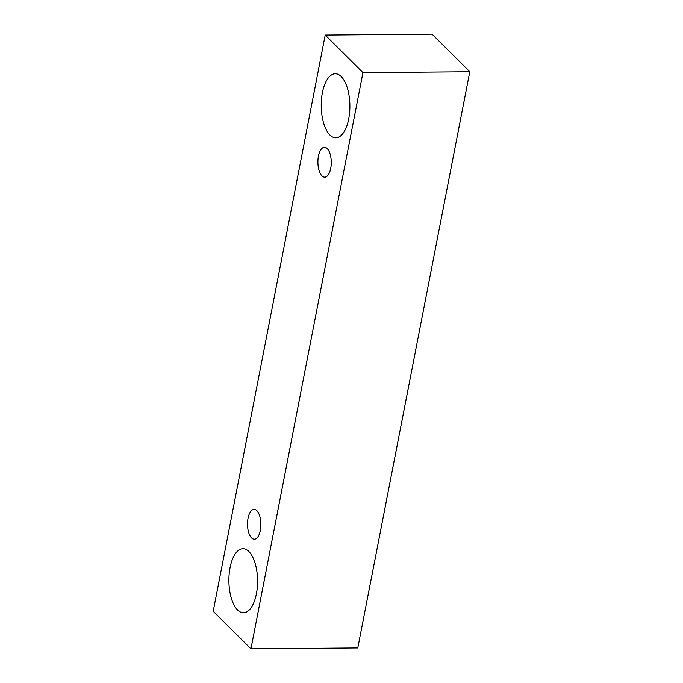 <?xml version="1.0" encoding="UTF-8"?>
<svg xmlns="http://www.w3.org/2000/svg" width="683" height="683" viewBox="0 0 683 683"><rect width="100%" height="100%" fill="white"/><g stroke="black" fill="none" stroke-linecap="round" stroke-linejoin="round"><path stroke-width="1.02" d="M248.057 518.184A14.941 6.685 89.5 0 1 254.076 509.364A14.941 6.685 89.5 0 1 256.851 510.671A14.941 6.685 89.5 0 1 260.761 527.404A14.941 6.685 89.5 0 1 254.324 539.237A14.941 6.685 89.5 0 1 248.057 518.184M248.902 551.557A32.007 14.334 89.5 0 1 257.295 587.397A32.007 14.334 89.5 0 1 243.498 612.762A32.007 14.334 89.5 0 1 230.06 567.641A32.007 14.334 89.5 0 1 242.96 548.739A32.007 14.334 89.5 0 1 248.902 551.557M341.227 76.564A32.007 14.334 89.5 0 1 349.619 112.413A32.007 14.334 89.5 0 1 335.823 137.778A32.007 14.334 89.5 0 1 322.393 92.657A32.007 14.334 89.5 0 1 335.285 73.755A32.007 14.334 89.5 0 1 341.227 76.564M327.234 148.595A14.941 6.685 89.5 0 1 331.144 165.32A14.941 6.685 89.5 0 1 324.707 177.162A14.941 6.685 89.5 0 1 318.44 156.1A14.941 6.685 89.5 0 1 324.459 147.28A14.941 6.685 89.5 0 1 327.234 148.595M362.946 72.637L250.943 648.85L213.207 611.259L325.21 35.046L362.946 72.637L469.793 71.741L357.79 647.954L250.943 648.85M325.21 35.046L432.057 34.15L469.793 71.741"/></g></svg>
